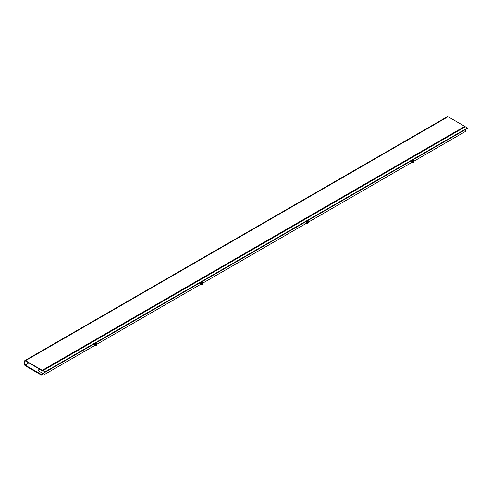 <?xml version="1.0" encoding="UTF-8"?>
<svg xmlns="http://www.w3.org/2000/svg" width="492" height="492" viewBox="0 0 492 492"><rect width="100%" height="100%" fill="white"/><g stroke="black" fill="none" stroke-linecap="round" stroke-linejoin="round"><path stroke-width="0.74" d="M28.893 362.905L25.129 365.082L25.129 365.691L41.851 375.347L42.22 374.529M41.851 375.347L42.453 375.002M25.129 365.082L41.851 374.738M464.768 126.376L448.04 116.715L25.523 360.654L42.251 370.316L464.768 126.376L42.251 370.316M25.523 360.962A0.929 0.535 -120 0 0 25.055 360.913A0.929 0.535 -120 0 0 24.864 361.343L25.523 360.962L42.251 370.617M25.523 360.654A1.304 0.75 -120 0 0 24.871 360.593A1.304 0.75 -120 0 0 24.6 361.189L24.6 365.144L24.864 361.343M24.871 360.593L447.388 116.653A1.304 0.75 60 0 1 448.04 116.715M461.871 128.35L44.618 369.252M96.623 345.156A0.929 0.535 180 0 1 96.653 345.298A0.929 0.535 180 0 1 96.081 345.796A0.929 0.535 180 0 1 95.067 345.679A0.929 0.535 180 0 1 94.839 345.47M413.514 162.2A0.929 0.535 180 0 1 413.544 162.342A0.929 0.535 180 0 1 412.966 162.84A0.929 0.535 180 0 1 411.952 162.723A0.929 0.535 180 0 1 411.73 162.514M307.881 223.19A0.929 0.535 180 0 1 307.912 223.325A0.929 0.535 180 0 1 307.34 223.823A0.929 0.535 180 0 1 306.325 223.706A0.929 0.535 180 0 1 306.104 223.503M202.255 284.173A0.929 0.535 180 0 1 202.286 284.308A0.929 0.535 180 0 1 201.708 284.807A0.929 0.535 180 0 1 200.693 284.69A0.929 0.535 180 0 1 200.472 284.481M38.228 370.728L42.976 373.471L45.018 372.29L45.03 371.823L42.927 370.605L42.755 371.14L38.032 368.416L38.228 370.728M413.938 161.198L465.438 131.462L465.493 129.531L42.976 373.471L43.032 375.334L94.802 345.446L94.802 343.736L96.118 344.689L97.047 343.705L96.776 342.598L94.802 343.736M464.768 127.059L464.442 126.868M45.018 372.29L467.4 128.43L467.388 127.981L465.278 126.764L42.927 370.605M467.388 127.981L45.03 371.823M200.49 283.023L201.751 283.7L201.751 284.462A0.929 0.535 180 0 1 200.49 284.493L200.428 282.752L200.428 284.462L97.047 344.148M306.184 222.15L307.377 222.716L308.035 222.341L308.14 221.025L306.184 222.15L306.061 221.769L306.061 223.479L202.679 283.164M411.816 161.167L413.009 161.733L413.667 161.351L413.772 160.041L411.816 161.167L411.693 160.786L411.693 162.495L308.312 222.181M96.118 344.689L96.118 345.446L96.776 345.07L96.776 344.308M96.118 345.446A0.929 0.535 180 0 1 94.802 345.446M42.127 372.979L42.238 374.879L43.032 375.334M413.938 160.749L413.938 161.733A0.929 0.535 180 0 1 413.667 162.114L413.667 161.351M413.009 161.733L413.009 162.495L413.667 162.114M413.009 162.495A0.929 0.535 180 0 1 411.693 162.495M308.312 221.732L308.312 222.716A0.929 0.535 180 0 1 308.035 223.097L308.035 222.341M307.377 222.716L307.377 223.479L308.035 223.097M307.377 223.479A0.929 0.535 180 0 1 306.061 223.479M202.679 282.722L202.679 283.706A0.929 0.535 180 0 1 202.403 284.087L202.409 281.615L200.428 282.752M201.751 284.462L202.403 284.087M97.047 343.705L97.047 344.689A0.929 0.535 180 0 1 96.776 345.07M201.751 283.7L202.403 283.324M308.14 221.025L308.035 220.625L306.061 221.769M413.772 160.041L413.667 159.642L411.693 160.786M202.507 282.008L200.558 283.134M96.881 342.992L94.925 344.123"/></g></svg>
